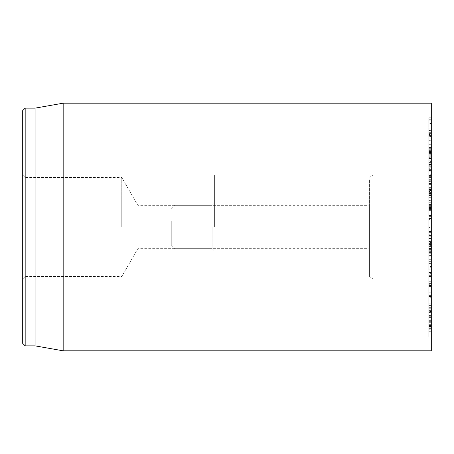 <?xml version="1.0" encoding="UTF-8"?>
<svg xmlns="http://www.w3.org/2000/svg" width="454" height="454" viewBox="0 0 454 454"><rect width="100%" height="100%" fill="white"/><g stroke="black" fill="none" stroke-linecap="round" stroke-linejoin="round"><path stroke-width="0.34" stroke-dasharray="2.27 1.7" d="M431.3 243.968L431.3 238.662L431.3 243.14L428.826 243.14L428.826 238.662L428.826 248.61L431.3 248.61L428.826 248.593L428.826 230.564L431.3 230.564L431.3 243.968L428.826 243.968M428.826 230.643L428.826 243.333L431.3 243.333L431.3 230.643M431.3 238.662L431.3 268.127L428.826 268.127L428.826 270.028L428.826 238.276L428.826 238.883L431.3 238.662M431.3 243.225L428.826 243.225M431.3 263.411L428.826 263.411L428.826 245.813L431.3 245.813L428.826 245.807L428.826 244.263L428.826 268.127M431.3 236.279L431.3 235.898L428.826 235.898L428.826 236.279L431.3 236.279M431.3 240.149L428.826 240.149L431.3 240.149M431.3 241.624L428.826 241.624M428.826 255.772L428.826 276.509L428.826 253.133L428.826 255.772L431.3 255.772L431.3 276.509L431.3 273.643L428.826 273.643M431.3 273.643L431.3 255.772M431.3 272.519L428.826 272.519M431.3 272.559L428.826 272.559M431.3 273.166L428.826 273.166M431.3 276.509L431.3 275.987L428.826 275.987L428.826 276.509L431.3 276.509M431.3 253.133L428.826 253.133M428.826 277.354L428.826 312.732L428.826 273.989L428.826 277.354L431.3 277.354L431.3 273.807L428.826 273.989M431.3 273.989L431.3 277.354M431.3 307.324L428.826 307.324M431.3 307.352L428.826 307.352M431.3 305.69L428.826 305.746L431.3 305.69M431.3 312.732L428.826 312.619L431.3 312.732M431.3 287.95L431.3 329.224L431.3 286.582L428.826 286.582L428.826 329.224L428.826 283.086L428.826 303.147L431.3 303.147L431.3 301.836L428.826 301.836L428.826 266.583L431.3 266.583L431.3 287.95L428.826 287.95M431.3 322.289L428.826 322.289M431.3 322.306L428.826 322.306M431.3 319.27L428.826 319.031L431.3 319.27M431.3 329.224L428.826 329.292L431.3 329.224M431.3 283.086L428.826 283.086M428.826 288.812L428.826 298.772L431.3 298.772L431.3 298.034L428.826 298.034L428.826 284.686L431.3 284.686L431.3 285.464L428.826 285.464L428.826 288.812M431.3 288.812L431.3 298.034L431.3 288.812M431.3 269.171L428.826 269.171L428.826 283.682L428.826 280.18L431.3 280.18L431.3 281.281L428.826 281.281L428.826 286.582L431.3 286.582L431.3 267.775L428.826 267.775L428.826 269.171M431.3 283.619L428.826 283.619M431.3 283.682L428.826 283.682M431.3 268.927L428.826 268.927M431.3 267.775L431.3 266.839L428.826 266.839L428.826 267.775M428.826 252.356L428.826 259.024L428.826 251.556L431.3 251.556L431.3 258.02L428.826 258.02M431.3 258.02L431.3 259.819L428.826 259.819L428.826 259.024M431.3 259.024L431.3 253.349L428.826 253.349M431.3 253.349L431.3 252.356M428.826 251.675L428.826 245.143L428.826 251.675L431.3 251.675L431.3 246.25L428.826 246.25M428.826 253.763L428.826 252.81L431.3 252.81L431.3 253.763L428.826 253.763M431.3 246.25L431.3 244.173L428.826 244.173L428.826 245.143L431.3 245.143L431.3 251.675M431.3 248.996L428.826 248.996L428.826 248.48L431.3 248.474L431.3 249.036L431.3 242.402L428.826 242.402L428.826 248.996M431.3 256.067L431.3 249.036L428.826 249.036L428.826 261.64L428.826 256.028L428.826 256.76L431.3 256.76L431.3 256.028L428.826 256.067M431.3 249.655L428.826 249.655M431.3 259.694L428.826 259.694M431.3 261.64L428.826 261.64L428.826 262.985L431.3 262.985L431.3 261.64M431.3 244.575L431.3 256.028L428.826 256.028L428.826 240.961L431.3 240.961L431.3 244.575L428.826 244.575M431.3 255.381L428.826 255.381M431.3 214.106L428.826 214.106L428.826 215.554L428.826 208.761L428.826 209.396L431.3 209.396L431.3 215.854L428.826 215.854L428.826 214.106L431.3 214.106M431.3 215.554L428.826 215.554M431.3 215.525L428.826 215.525M431.3 208.761L428.826 208.749M431.3 208.482L431.3 209.3L428.826 209.3L428.826 205.651L431.3 205.651L431.3 208.482L428.826 208.482M431.3 215.854L431.3 205.724L428.826 205.724L428.826 215.854M431.3 216.376L428.826 216.376M431.3 218.312L428.826 218.261L431.3 218.312M431.3 216.836L428.826 216.836M431.3 207.279L431.3 191.094L431.3 207.535L428.826 207.535L428.826 191.094L428.826 207.279M431.3 195.141L428.826 195.141M431.3 195.186L428.826 195.186M431.3 199.232L428.826 199.232M431.3 200.174L428.826 200.418L431.3 200.174M431.3 191.094L428.826 191.367L431.3 191.094M431.3 160.824L431.3 184.262L428.826 184.262L428.826 154.195L428.826 163.667L431.3 163.667L431.3 160.824L428.826 160.824M431.3 184.262L431.3 150.223L428.826 150.223L428.826 149.088L431.3 149.088L431.3 161.624L428.826 161.624L428.826 182.962L428.826 177.088L431.3 177.088L428.826 177.355L428.826 188.819L431.3 188.819L428.826 188.546L428.826 184.262M431.3 154.195L428.826 154.195L428.826 153.548L431.3 153.548L431.3 154.195M431.3 161.624L431.3 163.389L428.826 163.389L428.826 161.624M431.3 182.86L428.826 182.86M431.3 182.962L428.826 182.962M431.3 163.934L431.3 165.143L428.826 165.143L428.826 160.875L431.3 160.875L428.826 160.92L428.826 165.704L428.826 149.201L431.3 149.338L428.826 149.06L431.3 149.06L431.3 165.704L428.826 165.704L431.3 165.852L431.3 160.92L431.3 163.934L428.826 163.934M431.3 134.526L431.3 149.287L428.826 149.287L428.826 128.976L428.826 136.966L431.3 136.966L431.3 134.526L428.826 134.526M431.3 143.969L428.826 143.969M431.3 135.037L428.826 135.037M431.3 128.976L428.826 128.845L431.3 128.976M431.3 165.143L431.3 123.709L431.3 136.915L428.826 136.915L428.826 123.482L431.3 123.482L428.826 123.709L428.826 171.192L431.3 171.192L428.826 170.942L428.826 165.143M431.3 133.817L428.826 133.817M431.3 144.678L428.826 144.678M431.3 144.815L428.826 144.815M431.3 155.234L428.826 155.234M431.3 157.215L431.3 117.779L431.3 157.215L428.826 157.215L428.826 117.785L428.826 157.215M431.3 119.731L428.826 119.731M431.3 122.171L428.826 122.171M431.3 151.732L428.826 151.732M431.3 151.874L428.826 151.874M431.3 152.016L431.3 152.425L428.826 152.425L428.826 152.016L431.3 152.016M431.3 152.839L428.826 152.839M431.3 158.344L428.826 158.344L431.3 158.344M431.3 158.628L431.3 158.219L428.826 158.219L428.826 158.628L431.3 158.628M431.3 164.808L431.3 162.367L431.3 165.211L428.826 165.211L428.826 162.367L428.826 171.022L431.3 171.022L431.3 164.808L428.826 164.808M431.3 162.367L428.826 162.277L431.3 162.367M431.3 157.72L431.3 168.281L428.826 168.281L428.826 151.738L431.3 151.738L431.3 157.72L428.826 157.72M431.3 168.281L431.3 170.744L428.826 170.744L428.826 168.281M431.3 165.211L431.3 130.661L431.3 154.666L431.3 152.062L428.826 152.062L428.826 154.666L428.826 130.661L428.826 165.211M431.3 154.666L428.826 154.786L431.3 154.666M431.3 130.661L428.826 130.548L431.3 130.661M431.3 140.229L428.826 140.354L431.3 140.229M431.3 136.489L428.826 136.223L431.3 136.489M431.3 148.288L428.826 148.288M431.3 148.31L428.826 148.31M431.3 147.448L428.826 147.448L428.826 147L431.3 147L431.3 147.448M431.3 157.135L428.826 157.135M431.3 171.158L428.826 171.158M431.3 175.528L428.826 175.528L428.826 176.067L431.3 176.067L431.3 175.528M428.826 180.261L428.826 190.476L428.826 180.261L431.3 180.261L431.3 190.476L428.826 190.476L428.826 191.577L431.3 191.577L431.3 179.126L428.826 179.126L428.826 180.261M431.3 174.75L431.3 193.557L431.3 166.993L431.3 174.75L428.826 174.75L428.826 166.993L428.826 193.557L428.826 174.75M431.3 167.078L428.826 166.993L431.3 167.078M431.3 169.654L428.826 169.654M431.3 170.449L428.826 170.449M431.3 176.231L428.826 176.231M431.3 176.351L428.826 176.351M431.3 177.61L428.826 177.61M431.3 190.828L428.826 190.828M431.3 193.557L428.826 193.557L428.826 195.498L431.3 195.498L431.3 193.557M428.826 283.188L428.826 321.341L428.826 315.399L431.3 315.399L428.826 315.434L428.826 329.258L431.3 329.258L431.3 283.188L431.3 329.195L428.826 329.195L428.826 283.131L431.3 283.188M431.3 321.341L428.826 321.341M431.3 321.324L428.826 321.324M431.3 316.256L428.826 316.256M428.826 311.523L428.826 331.312L428.826 292.228L428.826 311.523L431.3 311.523L431.3 326.205L428.826 326.205M431.3 326.205L431.3 331.312L431.3 326.698L428.826 326.698M431.3 326.698L431.3 297.336L428.826 297.336M431.3 297.336L431.3 292.228L431.3 296.842L428.826 296.842M431.3 296.842L431.3 311.523M431.3 295.418L431.3 336.868L431.3 295.418L428.826 295.418L428.826 336.879L428.826 295.418M431.3 327.232L428.826 327.232M431.3 328.123L428.826 328.123M431.3 336.879L428.826 336.879M431.3 296.309L428.826 296.309M431.3 286.661L428.826 286.678L431.3 286.661M431.3 103.183L431.3 350.817M431.3 227L431.3 279.006L431.3 227M212.143 227L212.143 248.667L212.143 227M214.617 227L214.617 174.994L214.617 227M137.84 227L137.84 205.333L137.84 227M25.174 108.137L25.174 345.863M22.7 227L22.7 279.006L22.7 227M121.757 227L121.757 177.474L121.757 227M22.7 343.389L22.7 110.611M35.083 108.137L35.083 345.863M63.168 350.817L63.168 103.183M431.3 183.461L431.3 215.19L431.3 183.461L428.826 183.461L428.826 181.719L428.826 210.395L431.3 210.395L431.3 209.964L428.826 209.964L428.826 192.49L428.826 215.19L428.826 183.461M431.3 206.025L428.826 206.161L431.3 206.025M431.3 189.573L428.826 189.573M431.3 189.619L428.826 189.619M431.3 207.728L428.826 207.728M428.826 215.917L428.826 215.19L431.3 215.19L431.3 215.917L428.826 215.917M431.3 207.393L428.826 207.393M431.3 192.922L428.826 192.922M428.826 192.331L431.3 192.49L428.826 192.331M431.3 197.325L428.826 197.325M431.3 205.634L428.826 205.634M431.3 184.403L428.826 184.403M428.826 181.583L431.3 181.719L428.826 181.583M431.3 268.127L431.3 239.905L428.826 239.905M431.3 242.947L428.826 242.947M431.3 268.07L428.826 268.07M428.826 270.215L431.3 270.028L428.826 270.215M428.826 244.053L431.3 244.263L428.826 244.053M431.3 263.354L428.826 263.411M431.3 239.905L431.3 238.276L431.3 238.883L428.826 238.883L428.826 263.354M431.3 238.276L428.826 238.134L431.3 238.276M428.826 219.43L428.826 244.882L428.826 218.402L428.826 219.43L431.3 219.214L431.3 217.738L431.3 245.54L431.3 219.214M431.3 226.841L428.826 227.681M431.3 235.059L428.826 234.639M171.283 221.274L171.283 244.956L171.283 221.274M174.994 220.088L174.994 248.667L174.994 220.088M367.082 247.538L367.082 205.333L367.082 247.538M369.391 248.122L369.391 204.714L369.391 248.122M369.391 179.744L369.391 276.861L369.391 179.744M373.103 177.713L373.103 279.006L373.103 177.713M431.3 177.713L431.3 279.006L431.3 177.713M431.3 238.895L428.826 238.895M431.3 246.704L428.826 246.704M431.3 232.369L428.826 232.369M431.3 231.534L428.826 231.534M431.3 275.816L428.826 275.816M431.3 274.84L428.826 274.84M431.3 272.014L428.826 272.014M431.3 308.731L428.826 308.731M431.3 310.36L428.826 310.36M431.3 309.123L428.826 309.123M431.3 275.646L428.826 275.646M431.3 322.119L428.826 322.119M431.3 324.326L428.826 324.326M431.3 328.367L428.826 328.367M431.3 325.478L428.826 325.478M431.3 285.583L428.826 285.583M431.3 296.593L428.826 296.593M431.3 206.729L428.826 206.729M431.3 206.644L428.826 206.644M431.3 198.892L428.826 198.892M431.3 193.693L428.826 193.693M431.3 204.941L428.826 204.941M431.3 187.644L428.826 187.644M431.3 164.047L428.826 164.047M431.3 157.084L428.826 157.084M431.3 162.418L428.826 162.418L431.3 162.418M431.3 155.12L428.826 155.12M431.3 164.938L428.826 164.938M431.3 181.254L428.826 181.254M431.3 156.238L428.826 156.238M431.3 144.049L428.826 144.049M431.3 134.855L428.826 134.855M431.3 133.402L428.826 133.402M431.3 154.156L428.826 154.156M431.3 150.632L428.826 150.632M431.3 117.785L428.826 117.785L431.3 117.779M431.3 120.775L428.826 120.775M431.3 141.903L428.826 141.903M431.3 142.159L428.826 142.159M431.3 152.277L428.826 152.277M431.3 152.714L428.826 152.714M431.3 164.223L428.826 164.223M431.3 163.968L428.826 163.968M431.3 158.367L428.826 158.367M431.3 157.93L428.826 157.93M431.3 164.064L428.826 164.064M431.3 163.117L428.826 163.117M431.3 153.583L428.826 153.583M431.3 151.375L428.826 151.375M431.3 132.324L428.826 132.324M431.3 135.445L428.826 135.445M431.3 164.552L428.826 164.552M431.3 179.671L428.826 179.671M431.3 285.674L428.826 285.674M431.3 317.618L428.826 317.618M431.3 320.342L428.826 320.342M431.3 326.965L428.826 326.965M431.3 326.522L428.826 326.522M431.3 312.068L428.826 312.068M431.3 311.313L428.826 311.313M431.3 312.273L428.826 312.273M431.3 202.728L428.826 202.728M431.3 204.328L428.826 204.328M431.3 194.267L428.826 194.267M431.3 204.686L428.826 204.686M431.3 249.587L428.826 249.587M431.3 246.323L428.826 246.323M431.3 249.138L428.826 249.138M431.3 250.25L428.826 250.25M431.3 250.75L428.826 250.75M431.3 210.548L428.826 211.178M431.3 211.91L428.826 212.126M431.3 216.019L428.826 216.229M431.3 218.766L428.826 218.136M431.3 242.686L428.826 242.896M431.3 245.523L428.826 244.865L431.3 245.54M431.3 241.789L428.826 241.131M431.3 238.106L428.826 238.577M428.826 218.38L431.3 218.38L428.826 218.839M431.3 243.435L428.826 243.435M431.3 238.384L428.826 238.384M431.3 245.807L428.826 245.807M431.3 235.512L428.826 235.512M431.3 276.531L428.826 276.531M431.3 252.611L428.826 252.611M431.3 305.61L428.826 305.61M431.3 312.982L428.826 312.982M431.3 318.986L428.826 318.986M431.3 248.48L428.826 248.48M431.3 214.101L428.826 214.101M431.3 200.776L428.826 200.776M431.3 190.64L428.826 190.64M431.3 207.955L428.826 207.955M431.3 152.425L428.826 152.425M431.3 138.873L428.826 138.873M431.3 158.219L428.826 158.219M431.3 167.254L428.826 167.254M431.3 136.2L428.826 136.2M431.3 166.714L428.826 166.714M428.826 331.312L431.3 331.312M428.826 292.228L431.3 292.228M22.7 279.006L25.174 276.526L121.757 276.526L137.84 248.667L212.143 248.667L214.617 251.147M22.7 174.994L25.174 177.474L121.757 177.474L137.84 205.333L212.143 205.333L214.617 202.853M214.617 279.006L431.3 279.006L373.103 279.006L369.391 276.861M214.617 174.994L431.3 174.994L373.103 174.994L369.391 177.139M428.826 211.099L431.3 210.435M428.826 218.402L431.3 217.738M171.283 244.956L174.994 248.667L367.082 248.667C368.143 247.714 368.915 247.924 369.391 249.286M171.283 209.044L174.994 205.333L367.082 205.333C368.143 206.286 368.915 206.076 369.391 204.714"/><path stroke-width="0.68" d="M431.3 227L431.3 103.183L63.168 103.183L63.168 350.817L431.3 350.817L431.3 227M22.7 227L22.7 343.389L25.174 345.863L25.174 108.137L22.7 110.611L22.7 227M25.174 345.863L35.083 345.863L35.083 108.137L25.174 108.137M35.083 345.863L63.168 350.817M35.083 108.137L63.168 103.183"/></g></svg>
